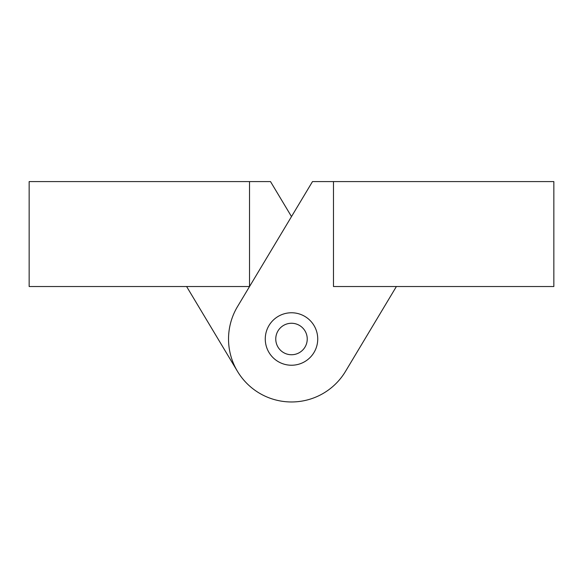 <?xml version="1.0" encoding="UTF-8"?>
<svg xmlns="http://www.w3.org/2000/svg" width="583" height="583" viewBox="0 0 583 583"><rect width="100%" height="100%" fill="white"/><g stroke="black" fill="none" stroke-linecap="round" stroke-linejoin="round"><path stroke-width="0.87" d="M396.389 286.53L345.5 371.386C333.352 387.557 333.352 387.557 345.5 371.386C333.352 387.557 333.352 387.557 345.5 371.386A62.964 62.964 0 0 1 259.114 393A62.964 62.964 0 0 1 237.5 306.614L312.488 181.59L333.476 181.59L333.476 286.53L553.85 286.53L553.85 181.59L333.476 181.59M265.265 339A26.235 26.235 0 0 1 291.5 312.765A26.235 26.235 0 0 1 317.735 339A26.235 26.235 0 0 1 291.5 365.235A26.235 26.235 0 0 1 265.265 339M237.5 371.386C249.648 387.557 249.648 387.557 237.5 371.386C249.648 387.557 249.648 387.557 237.5 371.386L186.611 286.53M249.524 181.59L29.15 181.59L29.15 286.53L249.524 286.53L249.524 181.59L270.512 181.59L291.5 216.584M251.025 284.067L249.524 286.53M307.241 339A15.741 15.741 0 0 1 283.63 352.635A15.741 15.741 0 0 1 283.63 325.372A15.741 15.741 0 0 1 307.241 339"/></g></svg>
